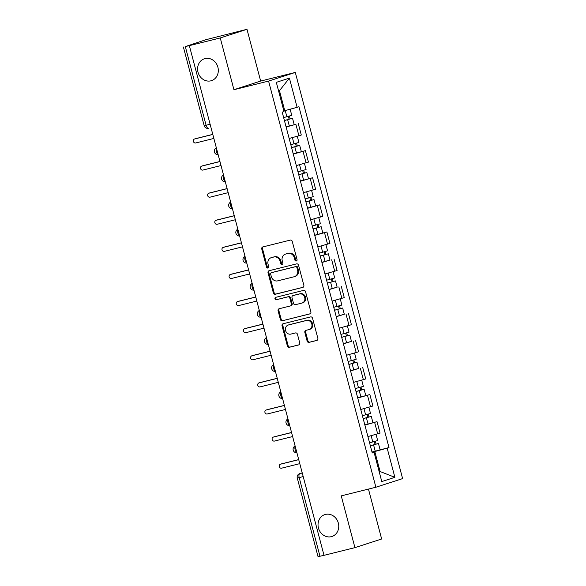 <?xml version="1.0" encoding="UTF-8"?>
<svg xmlns="http://www.w3.org/2000/svg" width="586" height="586" viewBox="0 0 586 586"><rect width="100%" height="100%" fill="white"/><g stroke="black" fill="none" stroke-linecap="round" stroke-linejoin="round"><path stroke-width="0.88" d="M296.289 260.997A1.238 1.099 -107.9 0 0 297.043 259.539L292.253 241.417A1.765 1.568 -107.9 0 0 290.282 240.099L262.836 246.933A1.765 1.568 -107.9 0 0 261.759 249.013L266.549 267.135A1.238 1.099 -107.9 0 0 268.681 266.601L268.058 264.257A5.648 5.025 -107.9 0 1 271.201 257.672A5.648 5.025 -107.9 0 1 271.501 257.584L273.787 257.02A5.648 5.025 -107.9 0 1 280.108 261.261L280.731 263.605A1.238 1.099 -107.9 0 0 282.862 263.07L282.24 260.726A5.648 5.025 -107.9 0 1 285.382 254.141A5.648 5.025 -107.9 0 1 285.682 254.053L287.968 253.482A5.648 5.025 -107.9 0 1 294.289 257.723L294.912 260.067A1.238 1.099 -107.9 0 0 296.289 260.997M325.45 514.427A11.508 10.24 -107.9 0 0 324.849 514.603A11.508 10.24 -107.9 0 0 318.542 528.36A11.508 10.24 -107.9 0 0 331.332 536.666A11.508 10.24 -107.9 0 0 331.932 536.498A11.508 10.24 -107.9 0 0 338.239 522.734A11.508 10.24 -107.9 0 0 325.45 514.427M205.012 58.585A11.508 10.24 -107.9 0 0 204.411 58.761A11.508 10.24 -107.9 0 0 198.105 72.517A11.508 10.24 -107.9 0 0 210.887 80.824A11.508 10.24 -107.9 0 0 211.487 80.648A11.508 10.24 -107.9 0 0 217.802 66.892A11.508 10.24 -107.9 0 0 205.012 58.585M307.115 341.037A1.765 1.568 -107.9 0 0 309.093 342.363L316.792 340.444A1.765 1.568 -107.9 0 0 317.868 338.364L312.55 318.242A1.765 1.568 -107.9 0 0 310.58 316.916L283.133 323.75A1.765 1.568 -107.9 0 0 282.056 325.838L287.374 345.96A1.765 1.568 -107.9 0 0 289.345 347.286L298.648 344.964A1.765 1.568 -107.9 0 0 299.724 342.883L297.446 334.269A1.765 1.568 -107.9 0 0 295.476 332.943L290.861 334.093A4.717 4.205 -107.9 0 1 285.616 330.687A4.717 4.205 -107.9 0 1 288.202 325.04A4.717 4.205 -107.9 0 1 288.451 324.974L306.522 320.469A4.717 4.205 -107.9 0 1 311.767 323.875A4.717 4.205 -107.9 0 1 309.174 329.522A4.717 4.205 -107.9 0 1 308.932 329.596L305.921 330.343A1.765 1.568 -107.9 0 0 304.845 332.43L307.115 341.037L307.899 340.788A1.765 1.568 -107.9 0 0 309.877 342.114L317.165 340.298M233.931 89.709L260.66 81.066L246.977 29.3L220.255 37.944L233.931 89.709L268.578 81.08L375.89 487.237L341.242 495.866L354.926 547.639L324.007 555.338L189.344 45.642L190.12 45.386L185.308 46.587L206.096 125.287A3.597 1.633 76 0 0 208.521 128.268A3.597 1.633 76 0 0 208.572 128.253L208.521 128.268A3.597 3.597 0 0 1 204.177 125.697L210.118 124.283M220.255 37.944L189.344 45.642M302.786 287.411A1.765 1.568 -107.9 0 0 303.856 285.331L298.538 265.209A1.765 1.568 -107.9 0 0 296.567 263.883L269.12 270.717A1.765 1.568 -107.9 0 0 268.044 272.805L273.362 292.927A1.765 1.568 -107.9 0 0 275.339 294.253L302.969 287.352M305.548 291.725L310.866 311.847A1.765 1.568 -107.9 0 1 309.789 313.928L282.342 320.769A1.765 1.568 -107.9 0 1 280.364 319.443L278.094 310.829A1.765 1.568 -107.9 0 1 279.163 308.741L290.297 305.973A1.765 1.568 -107.9 0 0 291.374 303.885L289.865 298.179A1.765 1.568 -107.9 0 0 287.887 296.853L276.299 299.739A1.238 1.099 -107.9 0 1 275.669 297.351L303.57 290.4A1.765 1.568 -107.9 0 1 305.548 291.725M246.977 29.3L205.803 39.731L185.308 46.587M260.66 81.066L295.3 72.437L402.611 478.601L375.89 487.237M354.926 547.639L381.647 538.995L368.462 489.09M323.992 555.286L318.052 556.7L297.263 478.008L299.182 477.59L319.971 556.282M289.154 138.472L298.911 135.784L295.879 124.313L286.122 127.008M295.879 124.313L286.071 126.81M298.911 135.784L301.285 135.014L298.259 123.543M293.234 153.913L305.416 150.646L293.286 154.111M296.311 165.574L308.448 162.11L305.416 150.646M300.391 181.015L312.58 177.748L300.442 181.213M303.475 192.677L315.605 189.212L312.58 177.748M307.555 208.111L319.736 204.851L307.606 208.308M310.631 219.779L322.769 216.315L319.736 204.851M314.711 235.213L326.9 231.946L314.763 235.411M317.795 246.874L329.925 243.417L326.9 231.946M329.984 260.067L321.926 262.513M324.952 273.977L337.089 270.512L334.057 259.049M337.14 287.162L329.083 289.609M332.115 301.079L344.253 297.615L341.22 286.151M344.304 314.264L336.247 316.711M339.272 328.175L351.41 324.717L348.377 313.246M351.461 341.367L343.403 343.814M346.436 355.277L358.573 351.812L355.541 340.349M358.625 368.469L350.567 370.916M353.592 382.38L365.73 378.915L362.697 367.451M357.672 397.813L369.861 394.554L357.724 398.011M360.756 409.482L372.894 406.017L369.861 394.554M364.836 424.916L377.025 421.649L364.888 425.114M367.913 436.577L380.05 433.12L377.025 421.649M283.858 110.915L284.752 110.688L279.471 90.713L278.599 90.998M379.208 471.789L380.08 471.51L374.806 451.528L387.163 448.144L394.876 477.326L381.786 481.56L374.08 452.377L372.249 452.971L282.196 112.131L284.02 111.538L276.314 82.348L289.403 78.121L297.109 107.304L284.752 110.688M387.163 448.144L388.994 447.55L298.941 106.711L297.109 107.304M268.578 81.08L295.3 72.437M379.193 471.73L380.08 471.51L394.876 477.326M374.806 451.528L372.044 452.216M371.993 452.018L388.994 447.55M374.08 452.377L372.176 452.707M289.403 78.121L279.471 90.713M296.721 260.77A1.238 1.099 -107.9 0 1 295.688 259.818L295.066 257.474A5.648 5.025 -107.9 0 0 288.744 253.233L287.968 253.482M285.382 254.141L286.166 253.885A5.648 5.025 -107.9 0 1 286.459 253.804L288.744 253.233M271.201 257.672L271.985 257.415A5.648 5.025 -107.9 0 1 272.278 257.335L274.563 256.763A5.648 5.025 -107.9 0 1 280.884 261.004L281.507 263.348A1.238 1.099 -107.9 0 0 282.54 264.301M263.246 246.831A1.765 1.568 -107.9 0 0 262.535 248.764L267.326 266.879A1.238 1.099 -107.9 0 0 268.359 267.831M269.531 270.615A1.765 1.568 -107.9 0 0 268.82 272.556L274.138 292.67A1.765 1.568 -107.9 0 0 276.116 293.996L303.152 287.265M296.904 267.619A1.238 1.099 -107.9 0 0 295.52 266.689L271.428 272.688A1.238 1.099 -107.9 0 0 270.673 274.145L271.325 276.621A5.648 5.025 -107.9 0 0 277.647 280.862L294.121 276.76A5.648 5.025 -107.9 0 0 294.414 276.673A5.648 5.025 -107.9 0 0 297.556 270.087L296.904 267.619L297.681 267.363A1.238 1.099 -107.9 0 0 296.296 266.44L295.52 266.689M272.08 272.475A1.238 1.099 -107.9 0 1 272.204 272.439L296.296 266.44M294.414 276.673L295.19 276.424A5.648 5.025 -107.9 0 0 298.333 269.838L297.556 270.087M297.681 267.363L298.333 269.838M310.155 313.781L282.342 320.769M279.581 308.639A1.765 1.568 -107.9 0 0 278.87 310.58L281.148 319.187A1.765 1.568 -107.9 0 0 283.119 320.513M290.48 305.914L291.074 305.724A1.765 1.568 -107.9 0 0 292.15 303.636L290.641 297.922A1.765 1.568 -107.9 0 0 288.664 296.597L276.299 299.739M276.145 297.234A1.238 1.099 -107.9 0 0 277.075 299.483M301.849 303.094A4.717 4.205 -107.9 0 0 302.098 303.028A4.717 4.205 -107.9 0 0 304.683 297.38A4.717 4.205 -107.9 0 0 299.439 293.974L293.073 295.556A1.765 1.568 -107.9 0 0 291.996 297.644L293.505 303.358A1.765 1.568 -107.9 0 0 295.483 304.683L301.849 303.094M302.625 302.845A4.717 4.205 -107.9 0 0 302.874 302.772A4.717 4.205 -107.9 0 0 305.46 297.124A4.717 4.205 -107.9 0 0 300.215 293.718L299.439 293.974M293.667 295.366A1.765 1.568 -107.9 0 1 293.85 295.307L300.215 293.718M306.332 330.24A1.765 1.568 -107.9 0 0 305.621 332.174L307.899 340.788M309.708 329.339A4.717 4.205 -107.9 0 0 309.957 329.273A4.717 4.205 -107.9 0 0 312.543 323.626A4.717 4.205 -107.9 0 0 307.298 320.22L306.522 320.469M288.202 325.04L288.979 324.791A4.717 4.205 -107.9 0 1 289.228 324.717L307.298 320.22M283.543 323.648A1.765 1.568 -107.9 0 0 282.833 325.582L288.151 345.703A1.765 1.568 -107.9 0 0 290.129 347.029L299.014 344.817M284.4 120.496L292.531 118.299L294.187 124.554M284.422 120.555L292.531 118.299M288.385 116.358L289.147 119.251M212.806 134.45L194.611 138.985A2.066 1.839 -107.9 0 0 195.665 142.977L213.861 138.442M283.639 117.603L291.755 115.347L290.136 109.216M195.409 138.728A2.066 1.839 72.1 0 1 195.621 138.655L212.784 134.377M289.411 116.079L290.136 118.819M291.564 147.599L299.695 145.401L301.343 151.657M291.579 147.657L299.695 145.401M295.549 143.46L296.311 146.346M219.962 161.553L201.767 166.087A2.066 1.839 -107.9 0 0 202.822 170.079L221.025 165.545M290.803 144.705L298.911 142.449L297.285 136.274M202.566 165.823A2.066 1.839 72.1 0 1 202.778 165.757L219.948 161.48M296.575 143.182L297.3 145.921M298.721 174.694L306.852 172.496L308.507 178.752M298.743 174.76L306.852 172.496M302.706 170.563L303.467 173.449M227.126 188.648L208.931 193.182A2.066 1.839 -107.9 0 0 209.986 197.182L228.181 192.648M297.959 171.808L306.075 169.544L304.442 163.377M209.729 192.926A2.066 1.839 72.1 0 1 209.942 192.86L227.104 188.582M303.731 170.277L304.456 173.017M305.885 201.796L314.015 199.599L315.664 205.854M305.899 201.862L314.015 199.599M309.869 197.665L310.631 200.551M234.29 215.751L216.088 220.285A2.066 1.839 -107.9 0 0 217.142 224.277L235.345 219.75M305.123 198.903L313.232 196.647L311.606 190.479M216.886 220.028A2.066 1.839 72.1 0 1 217.098 219.955L234.268 215.685M310.895 197.379L311.62 200.119M313.041 228.899L321.172 226.701L322.827 232.957M313.063 228.958L321.172 226.701M317.026 224.76L317.795 227.646M241.447 242.853L223.251 247.387A2.066 1.839 -107.9 0 0 224.306 251.379L242.501 246.845M312.279 226.006L320.396 223.749L318.762 217.574M224.05 247.124A2.066 1.839 72.1 0 1 224.262 247.058L241.425 242.78M318.052 224.482L318.777 227.221M320.205 255.994L328.336 253.804L329.984 260.052L321.875 262.316M320.22 256.06L328.336 253.804M324.19 251.863L324.952 254.749M248.611 269.956L230.408 274.482A2.066 1.839 -107.9 0 0 231.463 278.482L249.665 273.948M319.443 253.108L327.552 250.845L325.926 244.677M231.206 274.226A2.066 1.839 72.1 0 1 231.419 274.16L248.589 269.882M325.215 251.584L325.941 254.317M327.362 283.097L335.492 280.899L337.148 287.155L329.032 289.418M327.384 283.163L335.492 280.899M331.346 278.965L332.115 281.851M255.767 297.051L237.572 301.585A2.066 1.839 -107.9 0 0 238.627 305.584L256.822 301.05M326.6 280.211L334.716 277.947L333.082 271.779M238.37 301.329A2.066 1.839 72.1 0 1 238.583 301.255L255.745 296.985M332.372 278.68L333.097 281.419M334.525 310.199L342.656 308.002L344.304 314.257L336.196 316.513M334.54 310.265L342.656 308.002M338.51 306.068L339.272 308.954M262.931 324.153L244.728 328.687A2.066 1.839 -107.9 0 0 245.783 332.68L263.986 328.153M333.764 307.306L341.872 305.05L340.246 298.882M245.527 328.431A2.066 1.839 72.1 0 1 245.739 328.358L262.909 324.08M339.536 305.782L340.261 308.522M341.682 337.302L349.813 335.104L351.468 341.36L343.352 343.616M341.704 337.36L349.813 335.104M345.667 333.163L346.436 336.049M270.087 351.256L251.892 355.79A2.066 1.839 -107.9 0 0 252.947 359.782L271.142 355.248M340.92 334.408L349.036 332.152L347.403 325.977M252.691 355.526A2.066 1.839 72.1 0 1 252.903 355.46L270.073 351.182M346.692 332.885L347.417 335.624M348.846 364.397L356.977 362.207L358.625 368.455L350.516 370.718M348.86 364.463L356.977 362.207M352.831 360.265L353.592 363.152M277.251 378.358L259.049 382.885A2.066 1.839 -107.9 0 0 260.103 386.885L278.306 382.35M348.084 361.511L356.193 359.247L354.567 353.08M259.847 382.629A2.066 1.839 72.1 0 1 260.059 382.563L277.229 378.285M353.856 359.987L354.581 362.719M356.002 391.499L364.133 389.302L365.789 395.557M356.024 391.565L364.133 389.302M359.987 387.368L360.756 390.254M284.408 405.453L266.212 409.988A2.066 1.839 -107.9 0 0 267.267 413.987L285.463 409.453M355.241 388.613L363.357 386.35L361.723 380.182M267.011 409.731A2.066 1.839 72.1 0 1 267.223 409.658L284.393 405.387M361.013 387.082L361.738 389.822M363.166 418.602L371.297 416.404L372.945 422.66M363.181 418.66L371.297 416.404M367.151 414.463L367.913 417.357M291.572 432.556L273.369 437.09A2.066 1.839 -107.9 0 0 274.424 441.082L292.626 436.548M362.404 415.708L370.513 413.452L368.887 407.277M274.167 436.826A2.066 1.839 72.1 0 1 274.38 436.76L291.55 432.483M368.176 414.185L368.902 416.924M370.323 445.704L378.453 443.507L380.109 449.762M370.345 445.763L378.453 443.507M374.308 441.566L375.077 444.452M298.728 459.658L280.533 464.185A2.066 1.839 -107.9 0 0 281.588 468.185L299.783 463.651M369.561 442.811L377.677 440.555L376.044 434.38M281.331 463.929A2.066 1.839 72.1 0 1 281.544 463.863L298.714 459.585M375.333 441.287L376.058 444.02M302.215 472.836L299.82 473.613A3.597 1.633 76 0 0 299.182 477.59L303.204 476.586M302.259 473.005L299.82 473.613A3.597 3.201 72.1 0 0 299.629 473.664A3.597 3.597 0 0 0 297.263 478.008M370.513 406.787L367.488 395.323M363.357 379.684L360.324 368.22M356.193 352.582L353.168 341.118M349.036 325.486L346.004 314.015M341.872 298.384L338.847 286.92M334.716 271.281L331.683 259.818M327.552 244.179L324.527 232.715M320.396 217.084L317.363 205.613M313.232 189.981L310.199 178.518M306.075 162.879L303.043 151.415M377.677 433.889L374.644 422.418M216.432 148.17A3.597 1.633 76 0 0 216.366 151.613A3.597 1.633 76 0 0 218.095 154.47M223.588 175.273A3.597 1.633 76 0 0 223.522 178.708A3.597 1.633 76 0 0 225.258 181.565M230.752 202.375A3.597 1.633 76 0 0 230.686 205.811A3.597 1.633 76 0 0 232.415 208.667M237.909 229.47A3.597 1.633 76 0 0 237.843 232.913A3.597 1.633 76 0 0 239.579 235.77M245.073 256.573A3.597 1.633 76 0 0 245.007 260.016A3.597 1.633 76 0 0 246.735 262.872M252.229 283.675A3.597 1.633 76 0 0 252.163 287.111A3.597 1.633 76 0 0 253.899 289.967M259.393 310.778A3.597 1.633 76 0 0 259.327 314.213A3.597 1.633 76 0 0 261.056 317.07M266.549 337.873A3.597 1.633 76 0 0 266.484 341.316A3.597 1.633 76 0 0 268.22 344.172M273.713 364.975A3.597 1.633 76 0 0 273.647 368.411A3.597 1.633 76 0 0 275.376 371.275M280.87 392.078A3.597 1.633 76 0 0 280.804 395.513A3.597 1.633 76 0 0 282.54 398.37M288.034 419.173A3.597 1.633 76 0 0 287.968 422.616A3.597 1.633 76 0 0 289.696 425.473M295.197 446.276A3.597 1.633 76 0 0 295.124 449.718A3.597 1.633 76 0 0 296.86 452.575M295.066 257.474L294.289 257.723M286.459 253.804L285.682 254.053M281.507 263.348L280.731 263.605M280.884 261.004L280.108 261.261M274.563 256.763L273.787 257.02M272.278 257.335L271.501 257.584M267.326 266.879L266.549 267.135M262.535 248.764L261.759 249.013M295.688 259.818L294.912 260.067M276.116 293.996L275.339 294.253M274.138 292.67L273.362 292.927M268.82 272.556L268.044 272.805M272.204 272.439L271.428 272.688M281.148 319.187L280.364 319.443M278.87 310.58L278.094 310.829M292.15 303.636L291.374 303.885M290.641 297.922L289.865 298.179M288.664 296.597L287.887 296.853M293.85 295.307L293.073 295.556M305.621 332.174L304.845 332.43M289.228 324.717L288.451 324.974M290.129 347.029L289.345 347.286M288.151 345.703L287.374 345.96M282.833 325.582L282.056 325.838M309.877 342.114L309.093 342.363M287.653 119.72L289.301 125.968M285.228 110.556L286.869 116.768M195.621 138.655L194.611 138.985M294.809 146.815L296.465 153.071M292.385 137.637L294.033 143.863M202.778 165.757L201.767 166.087M301.973 173.917L303.621 180.173M299.541 164.732L301.189 170.966M209.942 192.86L208.931 193.182M309.13 201.02L310.785 207.276M306.705 191.834L308.353 198.068M217.098 219.955L216.088 220.285M316.294 228.122L317.942 234.371M313.862 218.937L315.51 225.163M224.262 247.058L223.251 247.387M323.45 255.218L325.105 261.473M321.025 246.039L322.674 252.266M231.419 274.16L230.408 274.482M330.614 282.32L332.262 288.576M328.182 273.135L329.83 279.368M238.583 301.255L237.572 301.585M337.77 309.423L339.426 315.678M335.346 300.237L336.994 306.471M245.739 328.358L244.728 328.687M344.934 336.518L346.582 342.773M342.502 327.34L344.15 333.566M252.903 355.46L251.892 355.79M352.091 363.62L353.746 369.876M349.666 354.435L351.314 360.668M260.059 382.563L259.049 382.885M359.255 390.723L360.903 396.978M356.823 381.537L358.471 387.771M267.223 409.658L266.212 409.988M366.411 417.825L368.067 424.074M363.987 408.64L365.635 414.866M274.38 436.76L273.369 437.09M373.575 444.921L375.223 451.176M371.143 435.742L372.791 441.969M281.544 463.863L280.533 464.185M216.351 147.87A3.597 3.597 0 0 0 218.153 154.697M223.515 174.972A3.597 3.597 0 0 0 225.317 181.792M230.672 202.075A3.597 3.597 0 0 0 232.474 208.894M237.835 229.177A3.597 3.597 0 0 0 239.637 235.997M244.992 256.272A3.597 3.597 0 0 0 246.794 263.099M252.156 283.375A3.597 3.597 0 0 0 253.958 290.195M259.312 310.477A3.597 3.597 0 0 0 261.114 317.297M266.476 337.573A3.597 3.597 0 0 0 268.278 344.4M273.633 364.675A3.597 3.597 0 0 0 275.435 371.495M280.797 391.778A3.597 3.597 0 0 0 282.599 398.597M287.953 418.88A3.597 3.597 0 0 0 289.755 425.7M295.117 445.975A3.597 3.597 0 0 0 296.919 452.802M299.629 473.664L302.208 472.829M204.177 125.697L183.389 47.005M272.138 272.453L271.362 272.71M291.169 305.694L290.392 305.943M302.874 302.772L302.098 303.028M293.754 295.329L292.978 295.586M309.957 329.273L309.174 329.522M195.512 138.684L194.501 139.014M202.675 165.787L201.657 166.116M209.832 192.889L208.821 193.212M216.996 219.984L215.978 220.314M224.152 247.087L223.141 247.417M231.316 274.189L230.298 274.519M238.473 301.292L237.462 301.614M245.637 328.387L244.618 328.717M252.793 355.49L251.782 355.819M259.957 382.592L258.939 382.922M267.113 409.695L266.103 410.017M274.277 436.79L273.259 437.119M281.434 463.892L280.423 464.222"/></g></svg>
